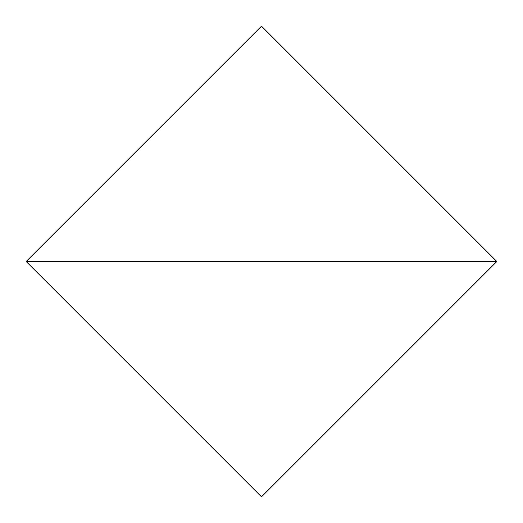 <?xml version="1.0" encoding="UTF-8"?>
<svg xmlns="http://www.w3.org/2000/svg" width="523" height="523" viewBox="0 0 523 523"><rect width="100%" height="100%" fill="white"/><g stroke="black" fill="none" stroke-linecap="round" stroke-linejoin="round"><path stroke-width="0.78" d="M496.85 261.5L261.5 26.15L26.15 261.5L496.85 261.5L26.15 261.5L261.5 496.85L496.85 261.5"/></g></svg>

